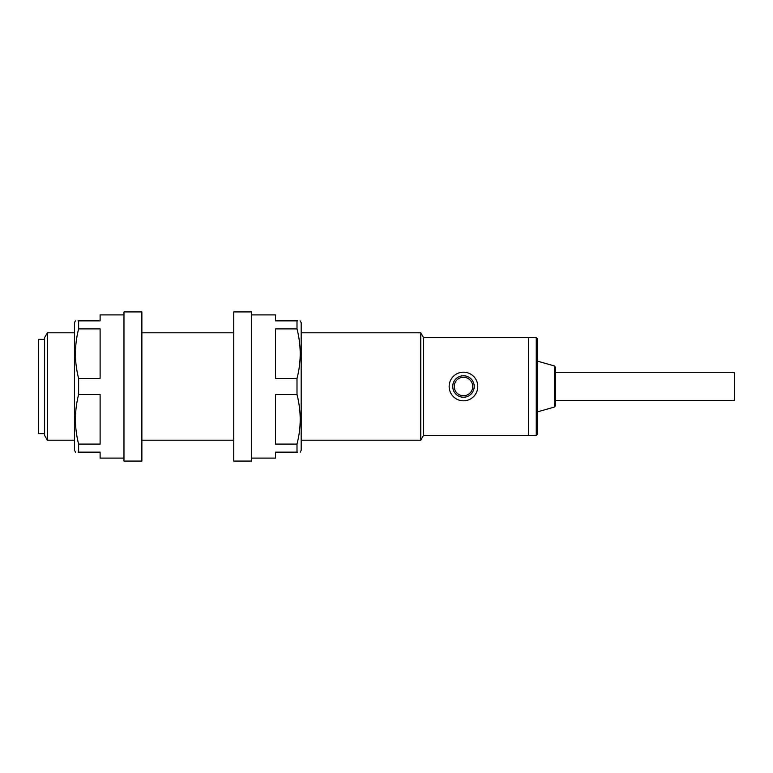 <?xml version="1.0" encoding="UTF-8"?>
<svg xmlns="http://www.w3.org/2000/svg" width="773" height="773" viewBox="0 0 773 773"><rect width="100%" height="100%" fill="white"/><g stroke="black" fill="none" stroke-linecap="round" stroke-linejoin="round"><path stroke-width="1.16" d="M449.152 386.5A14.32 14.32 0 0 1 463.471 372.18A14.32 14.32 0 0 1 477.791 386.5A14.32 14.32 0 0 1 463.471 400.82A14.32 14.32 0 0 1 449.152 386.5M537.457 411.854L554.483 407.033L554.483 365.967L537.457 361.146L537.457 338.767L537.457 434.233L536.259 435.421L536.259 337.579L537.457 338.767M554.483 365.967L555.352 367.117L555.352 386.5L555.352 370.093M537.457 361.146L537.457 386.5M536.259 435.421L528.5 435.421L528.5 337.579L423.488 337.579L420.734 332.805L301.18 332.805M555.352 402.907L555.352 386.5L555.352 405.883L554.483 407.033M44.612 433.634L38.65 433.634L38.65 339.366L44.612 339.366M423.488 337.579L423.488 435.421L528.5 435.421L528.5 337.579L536.259 337.579M423.488 435.421L420.734 440.195L420.734 332.805M47.375 332.805L44.612 337.579L44.612 435.421L47.375 440.195L47.375 332.805L74.45 332.805M555.352 372.48L734.35 372.48L734.35 400.52L555.352 400.52M75.416 320.872L74.45 322.66L74.45 450.34L75.551 452.128M78.624 378.461C74.382 362.025 74.382 345.502 78.624 328.902L100.103 328.902L100.103 378.461L78.624 378.461L78.624 394.539L100.103 394.539L100.103 444.098L78.624 444.098L78.624 452.128L78.044 452.128M78.044 320.872L78.624 320.872C74.382 320.872 74.382 320.872 78.624 320.872L78.624 328.902M78.624 320.872L100.103 320.872L100.103 314.901L123.97 314.901M123.97 458.099L100.103 458.099L100.103 452.128L78.624 452.128C74.382 452.128 74.382 452.128 78.624 452.128M78.624 444.098C74.382 427.653 74.382 411.13 78.624 394.539M141.874 311.915L141.874 461.085L123.97 461.085L123.97 311.915L141.874 311.915M233.755 386.5L233.755 461.085L251.66 461.085L251.66 311.915L233.755 311.915L233.755 386.5M300.079 320.872L301.18 322.66L301.18 450.34L300.214 452.128M251.66 314.901L275.526 314.901L275.526 320.872L297.006 320.872L297.006 328.902L275.526 328.902L275.526 378.461L297.006 378.461L297.006 394.539C301.248 411.13 301.248 427.653 297.006 444.098L297.006 452.128L297.586 452.128M297.006 452.128C301.248 452.128 301.248 452.128 297.006 452.128L275.526 452.128L275.526 458.099L251.66 458.099M297.006 394.539L275.526 394.539L275.526 444.098L297.006 444.098M297.006 320.872C301.248 320.872 301.248 320.872 297.006 320.872L297.586 320.872M297.006 378.461C301.248 362.025 301.248 345.502 297.006 328.902M452.727 386.5A10.735 10.735 0 0 1 463.471 375.765A10.735 10.735 0 0 1 474.207 386.5A10.735 10.735 0 0 1 463.471 397.235A10.735 10.735 0 0 1 452.727 386.5A10.735 10.735 0 0 0 463.471 397.235A10.735 10.735 0 0 0 474.207 386.5M472.718 386.5A9.247 9.247 0 0 0 463.471 377.253A9.247 9.247 0 0 0 454.224 386.5A9.247 9.247 0 0 0 463.471 395.747A9.247 9.247 0 0 0 472.718 386.5M233.755 332.805L141.874 332.805M420.734 440.195L301.18 440.195M233.755 440.195L141.874 440.195M74.45 440.195L47.375 440.195"/></g></svg>

